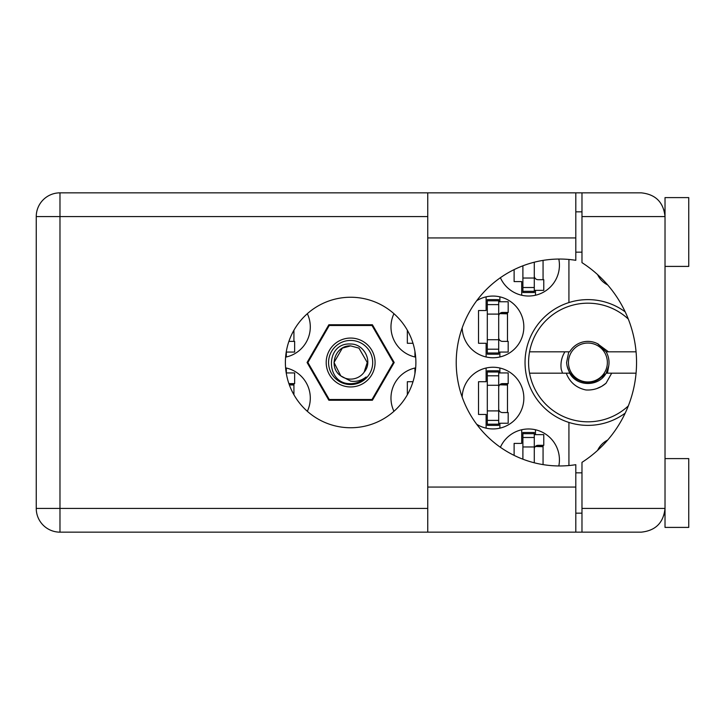 <?xml version="1.0" encoding="UTF-8"?>
<svg xmlns="http://www.w3.org/2000/svg" width="725" height="725" viewBox="0 0 725 725"><rect width="100%" height="100%" fill="white"/><g stroke="black" fill="none" stroke-linecap="round" stroke-linejoin="round"><path stroke-width="1.09" d="M607.695 284.952A22.067 22.067 0 0 1 597.599 274.612M285.605 357.135A30.849 30.849 0 0 0 307.327 313.698M393.947 313.698A30.849 30.849 0 0 0 415.67 357.135M462.169 327.927A30.849 30.849 0 0 0 493.507 357.751A30.849 30.849 0 0 0 507.971 299.942A30.849 30.849 0 0 0 476.688 300.73M558.812 465.948A30.849 30.849 0 0 0 500.395 447.28M476.688 424.27A30.849 30.849 0 0 0 523.849 398.088A30.849 30.849 0 0 0 493.507 367.249A30.849 30.849 0 0 0 462.169 397.073M415.67 367.865A30.849 30.849 0 0 0 393.947 411.302M500.395 277.72A30.849 30.849 0 0 0 558.812 259.052M307.327 411.302A30.849 30.849 0 0 0 285.605 367.865M414.936 351.407L414.936 356.981M407.341 330.228L407.341 343.278L412.987 343.278M486.122 296.842L486.122 310.536L478.527 310.536L478.527 343.278L486.122 343.278L486.122 356.981M521.71 429.717L521.71 443.41L514.116 443.41L514.116 455.382M486.122 368.019L486.122 381.722L478.527 381.722L478.527 414.464L486.122 414.464L486.122 428.158M414.936 368.019L414.936 373.593M412.987 381.722L407.341 381.722L407.341 394.772M514.116 269.618L514.116 281.59L521.71 281.59L521.71 295.283M394.201 362.5L372.414 324.773L328.851 324.773L307.074 362.5L328.851 400.227L372.414 400.227L394.201 362.5M568.926 259.459L568.926 302.561A62.876 62.876 0 0 0 568.926 422.439L568.926 465.541M625.213 311.877A62.876 62.876 0 0 0 568.926 302.561M597.599 450.388A22.067 22.067 0 0 1 607.695 440.048M568.926 422.439A62.876 62.876 0 0 0 625.213 413.123M286.339 372.94L286.339 368.019M293.924 394.772L293.924 383.616M535.476 295.283L535.476 290.372M543.061 279.696L543.061 260.393M499.878 428.158L499.878 423.246M499.878 372.94L499.878 368.019M507.473 412.561L507.473 383.616M535.476 434.628L535.476 429.717M543.061 464.607L543.061 445.304M499.878 356.981L499.878 352.06M499.878 301.754L499.878 296.842M507.473 341.384L507.473 312.439M286.339 356.981L286.339 352.06M293.924 341.384L293.924 330.228M534.289 262.214L534.289 291.314L522.897 291.314L522.897 292.501L534.289 292.501L534.289 291.314M522.897 265.803L522.897 291.314M534.289 290.372L543.777 290.372L543.777 279.696L538.086 279.696A3.797 3.797 0 0 1 534.289 275.899M665.024 266.401L688.75 266.401L688.75 197.599L665.024 197.599L665.024 216.576L581.976 216.576L581.976 192.85L575.804 192.85L575.804 260.311A103.448 103.448 0 0 0 456.224 362.5A103.448 103.448 0 0 0 575.804 464.689L575.804 487.064L427.75 487.064L427.75 532.15L575.804 532.15L575.804 487.064M665.024 458.599L688.75 458.599L688.75 527.401L665.024 527.401L665.024 216.576C663.511 202.266 655.608 194.363 641.299 192.85L581.976 192.85M664.118 210.087L664.716 212.797M664.109 514.931L665.024 513.164M350.637 297.25A65.25 65.25 0 0 0 285.387 362.5A65.25 65.25 0 0 0 350.637 427.75A65.25 65.25 0 0 0 415.887 362.5A65.25 65.25 0 0 0 350.637 297.25M575.804 513.164L581.976 513.164M575.804 472.836L581.976 472.836M575.804 252.164L581.976 252.164M575.804 211.836L581.976 211.836M664.544 211.836L665.024 211.836M581.976 216.576L581.976 262.649A118.637 118.637 0 0 1 581.976 462.351L581.976 508.424L665.024 508.424C663.511 522.734 655.608 530.637 641.299 532.15L59.976 532.15A23.726 23.726 0 0 1 36.25 508.424L36.25 216.576A23.726 23.726 0 0 1 59.976 192.85L427.75 192.85L427.75 487.064M581.976 532.15L581.976 508.424M286.23 372.94L294.64 372.94L294.64 383.616L288.949 383.616A3.797 3.797 0 0 0 288.894 383.616M289.357 384.903L293.924 385.029M289.094 384.187L293.924 384.549M498.691 424.188L498.691 370.801L487.309 370.801L487.309 425.376L498.691 425.376L498.691 424.188L487.309 424.188M498.691 371.988L487.309 371.988M498.691 372.94L508.189 372.94L508.189 383.616L502.488 383.616A3.797 3.797 0 0 0 498.691 387.413M498.691 423.246L508.189 423.246L508.189 412.561L502.488 412.561A3.797 3.797 0 0 1 498.691 408.764M499.743 384.794L507.473 385.029M500.567 384.141L507.473 384.549M534.289 462.786L534.289 432.499L522.897 432.499L522.897 459.197M534.289 433.686L522.897 433.686M534.289 434.628L543.777 434.628L543.777 445.304L538.086 445.304A3.797 3.797 0 0 0 534.289 449.101M535.331 446.482L543.061 446.718M536.156 445.83L543.061 446.237M498.691 353.012L498.691 299.624L487.309 299.624L487.309 354.199L498.691 354.199L498.691 353.012L487.309 353.012M498.691 300.812L487.309 300.812M498.691 301.754L508.189 301.754L508.189 312.439L502.488 312.439A3.797 3.797 0 0 0 498.691 316.236M498.691 352.06L508.189 352.06L508.189 341.384L502.488 341.384A3.797 3.797 0 0 1 498.691 337.587M499.743 313.617L507.473 313.843M500.567 312.955L507.473 313.363M286.23 352.06L294.64 352.06L294.64 341.384L288.949 341.384A3.797 3.797 0 0 1 288.894 341.384M350.637 386.942A24.442 24.442 0 0 1 326.196 362.5A24.442 24.442 0 0 1 350.637 338.058A24.442 24.442 0 0 1 375.079 362.5A24.442 24.442 0 0 1 350.637 386.942M350.637 384.567A22.067 22.067 0 0 1 328.57 362.5A22.067 22.067 0 0 1 350.637 340.433A22.067 22.067 0 0 1 372.704 362.5A22.067 22.067 0 0 1 350.637 384.567M342.336 348.118L350.637 345.888L342.336 348.118L334.026 362.5L340.777 375.867L334.026 362.5L342.336 348.118L350.637 345.888L342.336 348.118L334.026 362.5L340.777 375.867L350.637 381.114C356.347 381.975 361.503 380.607 366.098 376.991C361.993 381.214 356.999 383.452 351.118 383.688L350.637 383.679C325.271 384.458 324.782 342.272 350.637 344.013C364.267 343.84 373.248 361.693 364.122 372.197A16.612 16.612 0 0 1 340.777 375.867C327.8 367.294 335.267 345.046 350.637 345.888L358.938 348.118L367.249 362.5L364.122 372.197L367.249 362.5L358.938 348.118L350.637 345.888L358.938 348.118M340.777 375.867L334.026 362.5L342.336 348.118L350.637 345.888L358.938 348.118L367.249 362.5L364.122 372.197L367.249 362.5L358.938 348.118L350.637 345.888L358.938 348.118L367.249 362.5L364.122 372.197L367.249 362.5L358.938 348.118L350.637 345.888L342.336 348.118L334.026 362.5L340.777 375.867L334.026 362.5L342.336 348.118L349.441 345.934M371.943 325.489A42.712 42.712 0 0 1 372.043 325.543L393.349 362.446A42.712 42.712 0 0 1 393.349 362.554L372.043 399.457A42.712 42.712 0 0 1 371.943 399.511L329.331 399.511A42.712 42.712 0 0 1 329.232 399.457L307.926 362.554A42.712 42.712 0 0 1 307.926 362.446L329.232 325.543A42.712 42.712 0 0 1 329.331 325.489L371.943 325.489M628.312 405.928A59.314 59.314 0 0 1 529.558 351.824A59.314 59.314 0 0 1 628.312 319.072M607.423 373.176L608.737 365.962A21.116 21.116 0 0 0 606.127 351.824L597.536 343.704M608.737 365.962L606.127 373.176C598.904 386.914 576.91 386.914 569.687 373.176L567.086 366.025M529.558 373.176L569.687 373.176M606.127 373.176L636.07 373.176M611.701 373.176L606.018 383.253C600.228 388.165 593.512 390.403 585.873 389.959C576.284 387.884 569.741 382.283 566.252 373.176M529.558 351.824L569.687 351.824A21.116 21.116 0 0 1 597.391 343.632L608.456 351.824L606.127 351.824M606.018 383.253L601.678 386.353L596.829 388.555M564.911 351.824C561.621 357.171 560.389 362.962 561.204 369.215L562.528 373.176M597.681 343.777L598.469 344.212M636.07 351.824L608.456 351.824M607.369 362.5A19.457 19.457 0 0 1 587.912 381.957A19.457 19.457 0 0 1 568.454 362.5A19.457 19.457 0 0 1 587.912 343.043A19.457 19.457 0 0 1 607.369 362.5M602.457 377.807L604.532 373.901C596.539 383.38 587.15 385.084 576.348 379.012C570.403 375.106 567.149 369.596 566.597 362.5L568.772 351.824M534.289 278.028L522.897 278.028M534.289 287.517L522.897 287.517M427.75 216.576L59.976 216.576L59.976 508.424L427.75 508.424M59.976 192.85A23.726 23.726 0 0 0 36.25 216.576L59.976 216.576L59.976 192.85M36.25 508.424A23.726 23.726 0 0 0 59.976 532.15L59.976 508.424L36.25 508.424M575.804 237.936L427.75 237.936M498.691 385.274L487.309 385.274M498.691 375.795L487.309 375.795M498.691 410.903L487.309 410.903M498.691 420.391L487.309 420.391M534.289 446.972L522.897 446.972M534.289 437.483L522.897 437.483M498.691 314.097L487.309 314.097M498.691 304.609L487.309 304.609M498.691 339.726L487.309 339.726M498.691 349.205L487.309 349.205M575.804 192.85L427.75 192.85"/></g></svg>
